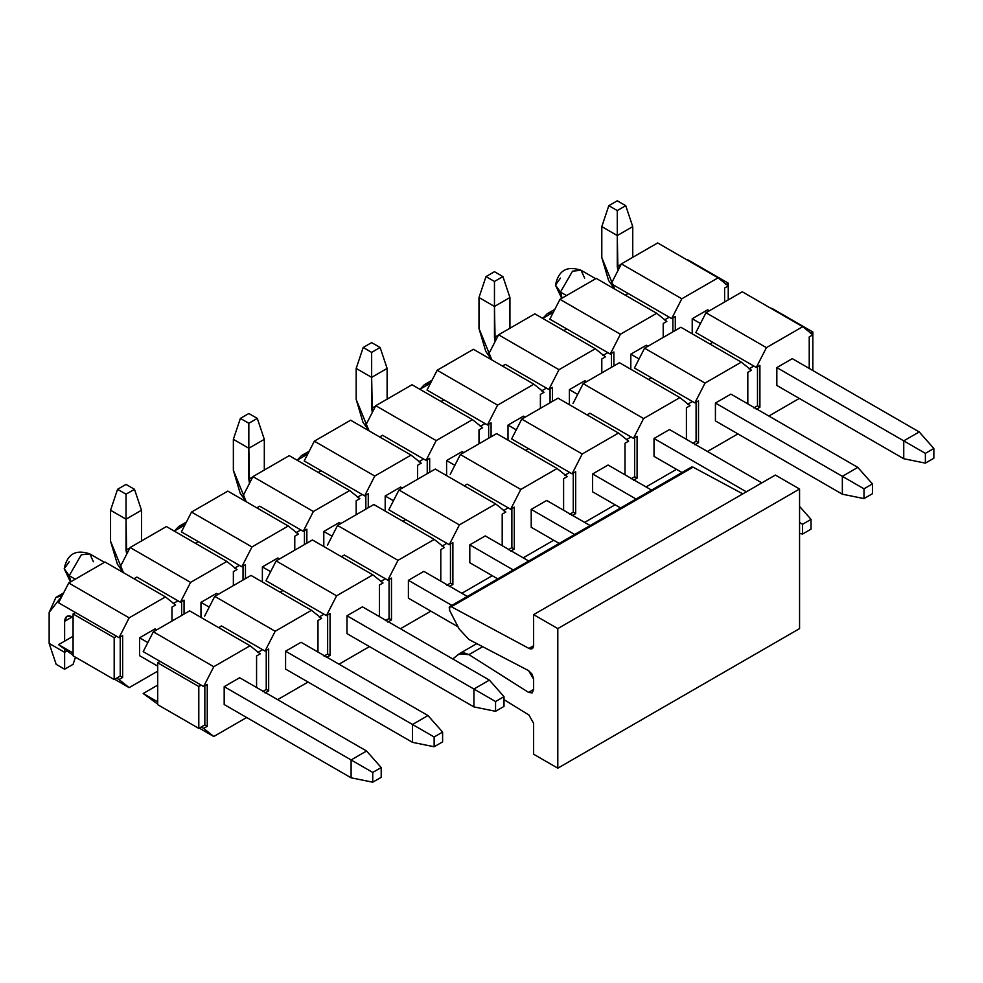 <?xml version="1.0" encoding="UTF-8"?>
<svg xmlns="http://www.w3.org/2000/svg" width="983" height="983" viewBox="0 0 983 983"><rect width="100%" height="100%" fill="white"/><g stroke="black" fill="none" stroke-linecap="round" stroke-linejoin="round"><path stroke-width="1.47" d="M695.841 332.561L705.991 312.741L742.276 291.791L802.706 326.688L766.421 347.638L705.991 312.741L695.841 332.561L712.761 342.33L695.841 332.561M756.283 367.458L766.421 347.638L756.283 367.458L753.863 366.057L756.283 367.458L759.908 365.357L756.283 367.458M712.761 342.33L753.863 366.057L749.034 368.846L753.863 366.057L712.761 342.33L709.873 344.001L712.761 342.33M812.855 334.798L809.23 336.886L812.855 334.798L802.706 326.688L812.855 334.798M809.23 368.428L809.23 336.886L809.23 368.428M759.908 365.357L759.908 407.232L756.283 409.321L759.908 407.232L759.908 365.357M768.853 416.03L799.314 398.434L768.853 416.03M776.828 385.459L776.828 367.593L792.298 358.66L776.828 367.593L776.828 385.459L903.746 458.729L925.384 463.128L933.85 458.25L933.85 448.481L925.384 453.36L925.384 463.128L925.384 453.36L933.85 448.481L919.228 431.942L903.746 440.863L925.384 453.36L903.746 440.863L903.746 458.729L776.828 385.459M715.427 403.042L715.427 420.908L715.427 403.042L730.897 394.109L715.427 403.042L863.983 488.809L863.983 498.59L872.449 493.699L872.449 483.931L863.983 488.809L872.449 483.931L872.449 493.699L863.983 498.59L842.345 494.191L842.345 476.325L857.815 467.392L872.449 483.931L857.815 467.392L842.345 476.325L715.427 403.042M747.817 403.878L747.817 372.336L751.442 370.247L741.305 362.137L705.02 383.087L694.87 402.907L698.508 400.806L698.508 442.682L694.87 444.783L698.508 442.682L696.087 441.293L692.462 443.382L696.087 441.293L698.508 442.682L698.508 400.806L694.87 402.907L692.462 401.506L687.621 404.296L692.462 401.506L694.87 402.907L705.02 383.087L644.578 348.191L634.44 368.011L692.462 401.506L651.36 377.779L648.473 379.45L651.36 377.779L634.44 368.011L644.578 348.191L705.02 383.087L741.305 362.137L751.442 370.247L747.817 372.336L747.817 403.878M707.453 451.48L737.914 433.896L707.453 451.48M696.087 402.207L696.087 441.293L696.087 402.207M753.863 407.933L757.488 405.832L757.488 366.757L757.488 405.832L759.908 407.232L757.488 405.832L753.863 407.933M619.462 362.702L679.892 397.599L690.041 405.696L686.417 407.785L690.041 405.696L679.892 397.599L643.607 418.549L633.47 438.357L631.049 436.956L633.47 438.357L637.095 436.268L633.47 438.357L643.607 418.549L583.177 383.653L619.462 362.702L583.177 383.653L573.028 403.46L583.177 383.653L643.607 418.549L679.892 397.599L619.462 362.702M637.095 478.131L637.095 436.268L637.095 478.131L634.674 476.743L637.095 478.131L633.47 480.232L637.095 478.131M634.674 437.656L634.674 476.743L631.049 478.832L634.674 476.743L634.674 437.656M686.417 439.34L686.417 407.785L686.417 439.34M646.04 486.929L676.501 469.346L646.04 486.929M654.014 456.358L654.014 438.492L669.497 429.559L654.014 438.492L654.014 456.358L681.993 472.516L654.014 456.358M589.96 413.229L631.049 436.956L589.96 413.229L587.06 414.9L589.96 413.229M626.22 439.757L631.049 436.956L626.22 439.757M573.273 512.192L569.649 514.281L573.273 512.192L575.694 513.593L573.273 512.192L573.273 473.106L573.273 512.192M572.069 515.682L575.694 513.593L575.694 471.717L575.694 513.593L572.069 515.682M569.649 472.418L564.807 475.207L569.649 472.418L572.069 473.806L575.694 471.717L572.069 473.806L511.627 438.909L521.764 419.102L558.049 398.152L618.491 433.048L582.206 453.999L572.069 473.806L582.206 453.999L521.764 419.102L511.627 438.909L569.649 472.418M625.004 474.789L625.004 443.247L628.641 441.146L618.491 433.048L628.641 441.146L625.004 443.247L625.004 474.789M584.639 522.378L615.1 504.795L584.639 522.378M592.614 491.819L592.614 473.953L608.084 465.02L592.614 473.953L592.614 491.819L620.592 507.965L592.614 491.819M528.547 448.69L525.659 450.349L528.547 448.69M496.648 433.601L557.091 468.498L567.228 476.595L563.603 478.696L567.228 476.595L557.091 468.498L520.806 489.448L510.656 509.255L508.236 507.867L510.656 509.255L514.281 507.167L510.656 509.255L520.806 489.448L460.363 454.551L496.648 433.601L460.363 454.551L450.226 474.371L460.363 454.551L520.806 489.448L557.091 468.498L496.648 433.601M514.281 549.042L514.281 507.167L514.281 549.042L511.873 547.642L514.281 549.042L510.656 551.131L514.281 549.042M511.873 508.567L511.873 547.642L508.236 549.743L511.873 547.642L511.873 508.567M563.603 510.238L563.603 478.696L563.603 510.238M523.226 557.828L553.687 540.245L523.226 557.828M531.213 527.269L531.213 509.403L546.683 500.47L531.213 509.403L531.213 527.269L559.192 543.415L531.213 527.269M467.146 484.14L508.236 507.867L467.146 484.14L464.259 485.811L467.146 484.14M503.407 510.656L508.236 507.867L503.407 510.656M450.46 583.103L446.835 585.192L450.46 583.103L452.88 584.492L450.46 583.103L450.46 544.017L450.46 583.103M449.256 586.581L452.88 584.492L452.88 542.616L452.88 584.492L449.256 586.581M446.835 543.316L442.006 546.106L446.835 543.316L449.256 544.717L452.88 542.616L449.256 544.717L388.813 509.821L398.963 490.001L435.248 469.063L495.678 503.947L459.393 524.897L449.256 544.717L459.393 524.897L398.963 490.001L388.813 509.821L446.835 543.316M502.202 545.688L502.202 514.146L505.827 512.057L495.678 503.947L505.827 512.057L502.202 514.146L502.202 545.688M461.826 593.29L492.286 575.694L461.826 593.29M469.8 562.718L469.8 544.852L485.27 535.919L469.8 544.852L469.8 562.718L497.779 578.876L469.8 562.718M405.733 519.589L402.846 521.26L405.733 519.589M373.835 504.512L434.277 539.409L444.414 547.506L440.789 549.595L444.414 547.506L434.277 539.409L397.992 560.347L387.843 580.167L385.434 578.766L387.843 580.167L391.48 578.078L387.843 580.167L397.992 560.347L337.55 525.463L373.835 504.512L337.55 525.463L327.413 545.27L337.55 525.463L397.992 560.347L434.277 539.409L373.835 504.512M391.48 619.941L391.48 578.078L391.48 619.941L389.059 618.553L391.48 619.941L387.843 622.042L391.48 619.941M389.059 579.466L389.059 618.553L385.434 620.642L389.059 618.553L389.059 579.466M440.789 581.137L440.789 549.595L440.789 581.137M400.425 628.739L430.886 611.156L400.425 628.739M408.4 598.168L408.4 580.302L423.87 571.369L408.4 580.302L408.4 598.168L458.053 626.835L408.4 598.168M344.333 555.039L385.434 578.766L344.333 555.039L341.445 556.71L344.333 555.039M380.593 581.567L385.434 578.766L380.593 581.567M327.646 654.002L324.021 656.091L327.646 654.002L330.067 655.403L327.646 654.002L327.646 614.916L327.646 654.002M326.442 657.492L330.067 655.403L330.067 613.527L330.067 655.403L326.442 657.492M324.021 614.228L319.192 617.017L324.021 614.228L326.442 615.616L330.067 613.527L326.442 615.616L266 580.72L276.149 560.912L312.434 539.962L372.864 574.858L336.579 595.809L326.442 615.616L336.579 595.809L276.149 560.912L266 580.72L324.021 614.228M379.389 616.599L379.389 585.045L383.014 582.956L372.864 574.858L383.014 582.956L379.389 585.045L379.389 616.599M339.012 664.189L369.473 646.605L339.012 664.189M346.987 633.63L346.987 615.763L362.469 606.83L346.987 615.763L346.987 633.63L473.917 706.9L473.917 689.034L495.555 701.53L495.555 711.299L504.009 706.408L504.009 696.64L495.555 701.53L504.009 696.64L504.009 706.408L495.555 711.299L473.917 706.9L495.555 711.299L495.555 701.53L473.917 689.034L489.387 680.101L504.009 696.64L489.387 680.101L473.917 689.034L346.987 615.763L473.917 689.034L473.917 706.9L346.987 633.63M282.932 590.488L280.032 592.159L282.932 590.488M251.021 575.411L311.464 610.308L321.613 618.405L317.976 620.506L321.613 618.405L311.464 610.308L275.179 631.258L265.041 651.065L262.621 649.677L265.041 651.065L268.666 648.977L265.041 651.065L275.179 631.258L214.736 596.362L251.021 575.411L214.736 596.362L204.599 616.181L214.736 596.362L275.179 631.258L311.464 610.308L251.021 575.411M268.666 690.852L268.666 648.977L268.666 690.852L266.246 689.452L268.666 690.852L265.041 692.941L268.666 690.852M266.246 650.377L266.246 689.452L262.621 691.553L266.246 689.452L266.246 650.377M317.976 652.048L317.976 620.506L317.976 652.048M277.611 699.638L308.072 682.055L277.611 699.638M285.586 669.079L285.586 651.213L301.056 642.28L285.586 651.213L285.586 669.079L412.504 742.349L434.142 746.748L442.608 741.87L442.608 732.089L434.142 736.98L434.142 746.748L434.142 736.98L442.608 732.089L427.974 715.55L412.504 724.483L434.142 736.98L412.504 724.483L412.504 742.349L285.586 669.079M221.519 625.95L262.621 649.677L221.519 625.95L218.631 627.621L221.519 625.95M257.779 652.466L262.621 649.677L257.779 652.466M204.845 724.901L201.208 727.002L203.628 728.391L207.253 726.302L204.845 724.901L207.253 726.302L207.253 684.426L207.253 726.302L203.628 728.391L201.208 727.002L204.845 724.901L204.845 685.827L204.845 724.901M157.698 701.874L143.199 693.506L157.698 704.123L143.199 693.506L157.698 685.126L143.199 693.506L157.698 701.874M199.266 728.12L213.778 736.5L203.628 728.391L213.778 736.5L246.659 717.504L213.778 736.5L199.266 728.12M256.575 687.498L256.575 655.956L260.2 653.867L250.063 645.757L213.778 666.707L203.628 686.527L207.253 684.426L203.628 686.527L201.208 685.126L203.628 686.527L213.778 666.707L153.336 631.811L189.621 610.861L250.063 645.757L260.2 653.867L256.575 655.956L256.575 687.498M224.185 704.528L224.185 686.662L239.655 677.729L224.185 686.662L224.185 704.528L351.103 777.811L351.103 759.945L372.741 772.429L372.741 782.198L381.195 777.32L381.195 767.551L372.741 772.429L381.195 767.551L381.195 777.32L372.741 782.198L351.103 777.811L372.741 782.198L372.741 772.429L351.103 759.945L366.573 751.012L381.195 767.551L366.573 751.012L351.103 759.945L224.185 686.662L351.103 759.945L351.103 777.811L224.185 704.528M143.199 651.631L153.336 631.811L143.199 651.631L160.118 661.399L143.199 651.631M160.118 661.399L201.208 685.126L198.799 686.527L198.799 728.391L201.208 727.002L198.799 728.391L157.698 704.664L157.698 662.8L160.118 661.399L157.698 662.8L198.799 686.527L201.208 685.126L160.118 661.399M213.778 666.707L250.063 645.757L189.621 610.861L153.336 631.811L213.778 666.707M336.579 595.809L372.864 574.858L312.434 539.962L276.149 560.912L336.579 595.809M459.393 524.897L495.678 503.947L435.248 469.063L398.963 490.001L459.393 524.897M582.206 453.999L618.491 433.048L558.049 398.152L521.764 419.102L582.206 453.999M680.863 327.253L741.305 362.137L680.863 327.253L644.578 348.191L680.863 327.253M812.855 331.996L810.434 333.397L812.855 331.996L812.855 370.517L812.855 331.996L771.753 308.269L812.855 331.996M766.421 347.638L802.706 326.688L742.276 291.791L705.991 312.741L766.421 347.638M198.799 686.527L157.698 662.8L157.698 704.664L198.799 728.391L198.799 686.527M690.975 467.601L693.101 467.171L742.816 493.871L693.101 467.171L691.479 467.048L449.723 606.622L451.344 606.744L693.101 467.171L451.344 606.744L528.965 648.424L533.622 645.733L528.965 648.424L532.208 648.669L533.622 645.536L533.622 614.645L775.378 475.059L799.56 489.018L799.56 628.604L799.56 489.018L775.378 475.059L533.622 614.645L557.803 628.592L799.56 489.018L557.803 628.592L557.803 768.178L799.56 628.604L557.803 768.178L533.622 754.219L533.622 723.316L528.965 715.046L504.009 699.638L528.965 715.046L533.622 723.316L533.622 754.219L557.803 768.178L557.803 628.592L533.622 614.645L533.622 645.536C533.339 648.657 531.791 649.616 528.965 648.424L451.344 606.744L449.219 607.175L449.575 610.308L449.723 606.622M452.77 658.966L459.811 653.437L463.509 652.651L468.94 654.641L482.69 646.703L468.94 654.629L528.559 692.388L533.622 689.464L528.559 692.388L532.122 692.917L533.622 689.734L533.622 679.118L528.559 670.615L468.94 639.528L459.098 628.887L449.575 610.308L459.098 628.887L468.94 639.528L528.559 670.615L532.122 674.215L533.622 679.118L533.622 689.734L532.122 692.917L528.559 692.388L468.94 654.629L459.098 653.916L452.77 658.966M366.573 751.012L239.655 677.729L366.573 751.012M156.727 629.857L155.044 628.874L156.727 629.857M139.561 637.807L147.831 642.575L139.561 637.807L155.044 628.874L139.561 637.807L139.561 655.673L157.698 666.142L139.561 655.673L139.561 637.807M62.126 595.845L49.15 612.409L49.15 643.398L64.62 652.331L64.62 649.48L64.62 669.214L56.166 664.336L49.15 643.398L49.15 612.409L55.945 597.381L62.126 595.845M64.62 641.162L64.62 621.342C65.111 616.243 67.692 614.744 72.361 616.869L73.086 617.287L72.361 616.869L64.62 621.342L64.62 641.162M73.086 664.336L64.62 669.214L73.086 664.336L75.47 657.197L73.086 664.336M66.697 651.127L64.62 652.331L66.697 651.127M72.361 616.869L66.893 616.329L64.62 621.342L72.361 616.869M49.15 643.398L56.166 664.336L64.62 669.214L64.62 652.331L49.15 643.398M489.387 680.101L362.469 606.83L489.387 680.101M279.541 558.946L277.845 557.975L279.541 558.946M262.375 566.908L270.632 571.676L262.375 566.908L277.845 557.975L262.375 566.908L262.375 581.973L262.375 566.908M184.939 524.947L174.31 531.115L178.759 526.483L184.939 524.947M528.731 561.01L485.27 535.919L528.731 561.01M402.354 488.047L400.659 487.064L402.354 488.047M385.189 495.997L393.446 500.765L385.189 495.997L400.659 487.064L385.189 495.997L385.189 511.062L385.189 495.997M469.8 544.852L513.249 569.943L469.8 544.852M307.753 454.035L297.112 460.216L301.572 455.571L307.753 454.035M651.532 490.099L608.084 465.02L651.532 490.099M525.168 417.136L523.472 416.165L525.168 417.136M508.002 425.098L516.259 429.866L508.002 425.098L523.472 416.165L508.002 425.098L508.002 440.163L508.002 425.098M592.614 473.953L636.062 499.032L592.614 473.953M430.554 383.137L419.925 389.305L424.386 384.672L430.554 383.137M857.815 467.392L730.897 394.109L857.815 467.392M647.981 346.237L646.286 345.254L647.981 346.237M630.816 354.187L639.073 358.967L630.816 354.187L630.816 369.252L630.816 354.187L646.286 345.254L630.816 354.187M553.368 312.225L542.739 318.406L547.187 313.761L553.368 312.225M715.427 420.908L842.345 494.191L863.983 498.59L863.983 488.809L842.345 476.325L842.345 494.191L715.427 420.908M442.608 741.87L434.142 746.748L412.504 742.349L412.504 724.483L427.974 715.55L442.608 732.089L442.608 741.87M141.503 510.238L141.503 541.228L141.503 510.238L134.487 489.301L126.033 484.41L117.567 489.301L126.033 484.41L134.487 489.301L126.033 494.191L134.487 489.301L141.503 510.238L126.033 519.171L110.551 510.238L110.551 541.228L123.428 572.647L117.358 564.095L110.551 541.228L110.551 510.238L117.567 489.301L126.033 494.191L126.033 519.171L141.503 510.238M216.444 593.425L218.14 594.408L216.444 593.425L200.974 602.358L209.232 607.125L200.974 602.358L216.444 593.425M301.056 642.28L427.974 715.55L301.056 642.28M285.586 651.213L412.504 724.483L285.586 651.213M126.709 554.203L126.033 519.171L126.033 550.161L129.928 547.912L126.033 550.161L126.709 554.203M126.033 519.171L126.033 494.191L117.567 489.301L110.551 510.238L126.033 519.171M264.316 439.327L264.316 470.316L264.316 439.327L257.3 418.402L248.834 413.511L240.38 418.402L248.834 413.511L257.3 418.402L248.834 423.28L257.3 418.402L264.316 439.327L248.834 448.26L233.364 439.327L233.364 470.316L246.242 501.748L240.159 493.196L233.364 470.316L233.364 439.327L240.38 418.402L248.834 423.28L248.834 448.26L264.316 439.327M339.258 522.526L340.941 523.497L339.258 522.526L323.788 531.459L332.045 536.226L323.788 531.459L339.258 522.526M423.87 571.369L467.318 596.46L423.87 571.369M408.4 580.302L451.848 605.393L408.4 580.302M249.51 483.292L248.834 448.26L248.834 479.249L252.729 477.001L248.834 479.249L249.51 483.292M248.834 448.26L248.834 423.28L240.38 418.402L233.364 439.327L248.834 448.26M387.118 368.428L387.118 399.417L387.118 368.428L380.114 347.49L371.648 342.612L363.194 347.49L371.648 342.612L380.114 347.49L371.648 352.381L380.114 347.49L387.118 368.428L371.648 377.361L356.178 368.428L356.178 399.417L369.055 430.837L362.973 422.285L356.178 399.417L356.178 368.428L363.194 347.49L371.648 352.381L371.648 377.361L387.118 368.428M462.071 451.615L463.755 452.598L462.071 451.615L446.589 460.548L454.859 465.315L446.589 460.548L462.071 451.615M546.683 500.47L590.132 525.561L546.683 500.47M531.213 509.403L574.662 534.482L531.213 509.403M372.324 412.393L371.648 377.361L371.648 408.35L375.543 406.102L371.648 408.35L372.324 412.393M371.648 377.361L371.648 352.381L363.194 347.49L356.178 368.428L371.648 377.361M802.583 524.271L802.583 534.039L811.036 529.149L811.036 519.38L802.583 524.271L811.036 519.38L799.56 506.392L811.036 519.38L811.036 529.149L802.583 534.039L802.583 524.271L799.56 522.526L802.583 524.271M799.56 533.425L802.583 534.039L799.56 533.425M509.931 297.53L509.931 328.506L509.931 297.53L502.927 276.592L494.461 271.701L485.995 276.592L494.461 271.701L502.927 276.592L494.461 281.47L502.927 276.592L509.931 297.53L494.461 306.463L478.991 297.53L478.991 328.506L491.856 359.938L485.786 351.386L478.991 328.506L478.991 297.53L485.995 276.592L494.461 281.47L494.461 306.463L509.931 297.53M584.873 380.716L586.568 381.687L584.873 380.716L569.403 389.649L577.66 394.416L569.403 389.649L584.873 380.716M669.497 429.559L761.837 482.886L669.497 429.559M654.014 438.492L746.367 491.819L654.014 438.492M495.137 341.482L494.461 306.463L494.461 337.439L498.356 335.191L494.461 337.439L495.137 341.482M494.461 306.463L494.461 281.47L485.995 276.592L478.991 297.53L494.461 306.463M933.85 458.25L925.384 463.128L903.746 458.729L903.746 440.863L919.228 431.942L933.85 448.481L933.85 458.25M632.745 226.618L632.745 257.607L632.745 226.618L625.729 205.68L617.275 200.802L608.809 205.68L617.275 200.802L625.729 205.68L617.275 210.571L625.729 205.68L632.745 226.618L617.275 235.551L601.805 226.618L601.805 257.607L614.67 289.027L608.6 280.487L601.805 257.607L601.805 226.618L608.809 205.68L617.275 210.571L617.275 235.551L632.745 226.618M707.686 309.805L709.382 310.788L707.686 309.805L692.216 318.738L700.474 323.505L692.216 318.738L707.686 309.805M792.298 358.66L919.228 431.942L792.298 358.66M776.828 367.593L903.746 440.863L776.828 367.593M617.951 270.583L617.275 235.551L617.275 266.54L621.17 264.292L617.275 266.54L617.951 270.583M617.275 235.551L617.275 210.571L608.809 205.68L601.805 226.618L617.275 235.551M611.229 283.706L621.367 263.899L657.652 242.948L718.094 277.833L681.809 298.783L621.367 263.899L611.229 283.706L628.149 293.475L611.229 283.706M671.672 318.603L681.809 298.783L671.672 318.603L669.251 317.202L671.672 318.603L675.296 316.501L671.672 318.603M628.149 293.475L669.251 317.202L664.41 319.991L669.251 317.202L628.149 293.475L625.262 295.146L628.149 293.475M728.243 285.942L724.606 288.031L728.243 285.942L718.094 277.833L728.243 285.942M724.606 301.99L724.606 288.031L724.606 301.99M675.296 316.501L675.296 330.46L675.296 316.501M692.216 333.802L692.216 318.738L692.216 333.802M663.206 337.439L663.206 323.481L666.83 321.392L656.693 313.294L620.408 334.245L610.259 354.052L613.884 351.963L613.884 365.922L613.884 351.963L610.259 354.052L607.85 352.651L603.009 355.453L607.85 352.651L610.259 354.052L620.408 334.245L559.966 299.348L549.829 319.156L607.85 352.651L566.749 328.924L563.861 330.595L566.749 328.924L549.829 319.156L559.966 299.348L620.408 334.245L656.693 313.294L666.83 321.392L663.206 323.481L663.206 337.439M611.475 353.352L611.475 367.31L611.475 353.352M672.876 331.861L672.876 317.902L672.876 331.861M534.85 313.847L595.28 348.744L605.43 356.841L601.805 358.942L605.43 356.841L595.28 348.744L558.995 369.694L548.858 389.501L546.437 388.113L548.858 389.501L552.483 387.413L548.858 389.501L558.995 369.694L498.565 334.798L534.85 313.847L498.565 334.798L488.416 354.617L498.565 334.798L558.995 369.694L595.28 348.744L534.85 313.847M552.483 401.371L552.483 387.413L552.483 401.371M550.062 388.813L550.062 402.76L550.062 388.813M601.805 372.901L601.805 358.942L601.805 372.901M569.403 404.701L569.403 389.649L569.403 404.701M505.336 364.386L546.437 388.113L505.336 364.386L502.448 366.045L505.336 364.386M541.608 390.902L546.437 388.113L541.608 390.902M491.082 436.821L491.082 422.862L491.082 436.821M488.662 424.263L488.662 438.221L488.662 424.263M485.037 423.562L480.196 426.352L485.037 423.562L487.445 424.963L491.082 422.862L487.445 424.963L427.015 390.067L437.152 370.247L473.437 349.297L533.88 384.193L497.595 405.143L487.445 424.963L497.595 405.143L437.152 370.247L427.015 390.067L485.037 423.562M540.392 408.35L540.392 394.392L544.017 392.291L533.88 384.193L544.017 392.291L540.392 394.392L540.392 408.35M443.935 399.835L441.048 401.506L443.935 399.835M412.037 384.758L472.467 419.643L482.616 427.752L478.991 429.841L482.616 427.752L472.467 419.643L436.182 440.593L426.044 460.413L423.624 459.012L426.044 460.413L429.669 458.311L426.044 460.413L436.182 440.593L375.752 405.696L412.037 384.758L375.752 405.696L365.602 425.516L375.752 405.696L436.182 440.593L472.467 419.643L412.037 384.758M429.669 472.27L429.669 458.311L429.669 472.27M427.249 459.712L427.249 473.671L427.249 459.712M478.991 443.8L478.991 429.841L478.991 443.8M446.589 475.612L446.589 460.548L446.589 475.612M382.534 435.285L423.624 459.012L382.534 435.285L379.635 436.956L382.534 435.285M418.795 461.801L423.624 459.012L418.795 461.801M368.269 507.719L368.269 493.773L368.269 507.719M365.848 495.162L365.848 509.12L365.848 495.162M362.223 494.461L357.382 497.263L362.223 494.461L364.644 495.862L368.269 493.773L364.644 495.862L304.202 460.966L314.339 441.158L350.624 420.208L411.066 455.104L374.781 476.042L364.644 495.862L374.781 476.042L314.339 441.158L304.202 460.966L362.223 494.461M417.578 479.249L417.578 465.291L421.216 463.202L411.066 455.104L421.216 463.202L417.578 465.291L417.578 479.249M321.122 470.734L318.234 472.405L321.122 470.734M289.223 455.657L349.665 490.554L359.803 498.651L356.178 500.752L359.803 498.651L349.665 490.554L313.38 511.504L303.231 531.312L300.81 529.923L303.231 531.312L306.856 529.223L303.231 531.312L313.38 511.504L252.938 476.608L289.223 455.657L252.938 476.608L242.801 496.415L252.938 476.608L313.38 511.504L349.665 490.554L289.223 455.657M306.856 543.181L306.856 529.223L306.856 543.181M304.447 530.611L304.447 544.57L304.447 530.611M356.178 514.699L356.178 500.752L356.178 514.699M323.788 546.511L323.788 531.459L323.788 546.511M259.721 506.196L300.81 529.923L259.721 506.196L256.833 507.855L259.721 506.196M295.981 532.712L300.81 529.923L295.981 532.712M245.455 578.631L245.455 564.672L245.455 578.631M243.034 566.073L243.034 580.031L243.034 566.073M239.41 565.372L234.581 568.162L239.41 565.372L241.83 566.761L245.455 564.672L241.83 566.761L181.388 531.877L191.538 512.057L227.823 491.107L288.252 526.003L251.967 546.953L241.83 566.761L251.967 546.953L191.538 512.057L181.388 531.877L239.41 565.372M294.777 550.161L294.777 536.202L298.402 534.101L288.252 526.003L298.402 534.101L294.777 536.202L294.777 550.161M198.308 541.645L195.42 543.316L198.308 541.645M166.41 526.556L226.852 561.453L236.989 569.562L233.364 571.651L236.989 569.562L226.852 561.453L190.567 582.403L180.417 602.223L178.009 600.822L180.417 602.223L184.054 600.121L180.417 602.223L190.567 582.403L130.125 547.506L166.41 526.556L130.125 547.506L119.987 567.326L130.125 547.506L190.567 582.403L226.852 561.453L166.41 526.556M184.054 614.08L184.054 600.121L184.054 614.08M181.634 601.522L181.634 615.481L181.634 601.522M233.364 585.61L233.364 571.651L233.364 585.61M200.974 617.422L200.974 602.358L200.974 617.422M136.907 577.095L178.009 600.822L136.907 577.095L134.02 578.766L136.907 577.095M173.168 603.611L178.009 600.822L173.168 603.611M120.221 676.058L116.596 678.147L119.017 679.548L122.642 677.447L120.221 676.058L122.642 677.447L122.642 635.571L122.642 677.447L119.017 679.548L116.596 678.147L120.221 676.058L120.221 636.972L120.221 676.058M73.086 653.019L58.575 644.651L73.086 655.268L58.575 644.651L73.086 636.271L58.575 644.651L73.086 653.019M114.655 679.265L129.154 687.645L119.017 679.548L129.154 687.645L157.698 671.168L129.154 687.645L114.655 679.265M171.964 621.059L171.964 607.101L175.588 605.012L165.439 596.902L129.154 617.852L119.017 637.672L122.642 635.571L119.017 637.672L116.596 636.271L119.017 637.672L129.154 617.852L68.724 582.968L105.009 562.018L165.439 596.902L175.588 605.012L171.964 607.101L171.964 621.059M58.575 602.776L68.724 582.968L58.575 602.776L75.507 612.544L58.575 602.776M75.507 612.544L116.596 636.271L114.188 637.672L114.188 679.548L116.596 678.147L114.188 679.548L73.086 655.821L73.086 613.945L75.507 612.544L73.086 613.945L114.188 637.672L116.596 636.271L75.507 612.544M129.154 617.852L165.439 596.902L105.009 562.018L68.724 582.968L129.154 617.852M251.967 546.953L288.252 526.003L227.823 491.107L191.538 512.057L251.967 546.953M374.781 476.042L411.066 455.104L350.624 420.208L314.339 441.158L374.781 476.042M497.595 405.143L533.88 384.193L473.437 349.297L437.152 370.247L497.595 405.143M596.251 278.398L656.693 313.294L596.251 278.398L559.966 299.348L596.251 278.398M728.243 283.153L725.823 284.542L728.243 283.153L728.243 299.901L728.243 283.153L687.142 259.426L728.243 283.153M681.809 298.783L718.094 277.833L657.652 242.948L621.367 263.899L681.809 298.783M560.457 292.086L562.079 298.119L560.457 292.086L566.503 295.576L560.457 292.086L572.548 271.148L581.1 270.3L572.548 271.148L560.457 292.086L555.456 285.107L560.457 292.086M595.686 278.717L581.1 270.3L584.639 278.128M581.1 270.3C567.007 265.484 558.455 270.411 555.456 285.107L560.457 278.128M73.086 613.945L73.086 655.821L114.188 679.548L114.188 637.672L73.086 613.945M104.444 562.337L89.846 553.921L81.306 554.768L69.215 575.694L75.261 579.184L69.215 575.694L81.306 554.768L89.846 553.921L93.385 561.748M69.215 575.706L70.837 581.739L69.215 575.694L64.214 568.715L69.215 575.694M89.846 553.921C75.752 549.092 67.213 554.031 64.214 568.715L69.215 561.748M476.792 643.619L459.811 653.437M55.945 597.381L63.6 592.958M178.759 526.483L186.414 522.059M301.572 455.571L309.227 451.16M424.386 384.672L432.041 380.249M547.187 313.761L554.842 309.35M561.723 298.328L555.456 285.107M70.481 581.948L64.214 568.715"/></g></svg>
